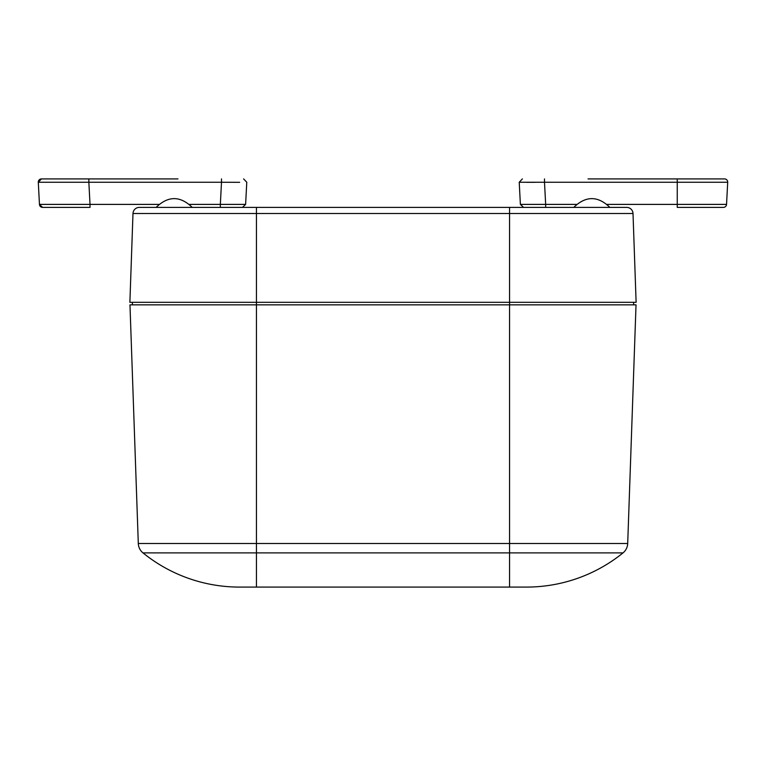 <?xml version="1.0" encoding="UTF-8"?>
<svg xmlns="http://www.w3.org/2000/svg" width="766" height="766" viewBox="0 0 766 766"><rect width="100%" height="100%" fill="white"/><g stroke="black" fill="none" stroke-linecap="round" stroke-linejoin="round"><path stroke-width="1.15" d="M240.007 207.394L144.228 207.394M621.772 207.394L525.993 207.394M256.438 207.394L256.438 213.503L132.987 213.503L129.885 302.321L132.987 213.503A6.329 6.329 0 0 1 139.307 207.394L626.693 207.394A6.329 6.329 0 0 1 633.013 213.503L636.115 302.321L256.438 302.321L256.438 213.503L633.013 213.503A6.329 6.329 0 0 0 626.693 207.394M129.885 302.321L256.438 302.321L256.438 304.849L129.971 304.849L138.301 543.496A12.658 12.658 0 0 0 142.983 552.889A153.296 153.296 0 0 0 239.49 587.082L526.51 587.082L509.562 587.082L509.562 552.889L623.017 552.889A153.296 153.296 0 0 1 526.51 587.082A153.296 153.296 0 0 0 623.017 552.889A12.658 12.658 0 0 0 627.699 543.496A12.658 12.658 0 0 1 623.017 552.889M256.438 587.082L239.49 587.082A153.296 153.296 0 0 1 142.983 552.889L256.438 552.889L256.438 587.082M509.562 207.394L509.562 304.849L636.029 304.849L627.699 543.496L509.562 543.496L509.562 552.889L256.438 552.889L256.438 543.496L138.301 543.496M509.562 304.849L256.438 304.849L256.438 543.496L509.562 543.496L509.562 304.849M132.413 302.321L132.365 304.849M633.635 304.849L633.587 302.321M588.029 178.918L724.54 178.918L677.249 178.918L677.249 182.251L727.7 182.251A3.16 3.16 0 0 0 724.54 178.918M664.591 178.918L591.821 178.918M544.502 178.918L544.502 182.251L519.224 182.251L522.383 178.918M526.702 182.318L535.281 182.298M519.224 182.251L520.382 204.398L545.66 204.398L544.502 182.251L677.249 182.251L677.249 207.394L723.382 207.394A3.16 3.16 0 0 0 726.541 204.398L727.7 182.251M523.542 207.394L520.382 204.398M38.3 182.251L39.459 204.398L38.3 182.251L41.46 178.918L88.856 178.918L88.856 182.251L38.3 182.251A3.16 3.16 0 0 1 41.46 178.918L177.971 178.918M174.179 178.918L101.409 178.918M239.653 182.318L221.498 182.251L221.498 178.918M246.776 182.251L243.617 178.918L246.776 182.251L245.618 204.398L242.458 207.394L245.618 204.398L220.34 204.398L221.498 182.251L88.856 182.251L90.015 204.398L158.897 204.398M39.459 204.398L90.015 204.398L90.015 207.394L42.618 207.394A3.16 3.16 0 0 1 39.459 204.398L42.618 207.394L90.015 207.394M220.005 207.394L229.494 207.394L220.005 207.394M607.103 204.398L726.541 204.398M545.66 207.394L545.66 204.398L576.539 204.398M189.461 204.398L220.34 204.398L220.34 207.394M192.276 207.433C180.211 195.703 168.147 195.703 156.082 207.433M609.918 207.433C597.853 195.703 585.789 195.703 573.724 207.433"/></g></svg>

